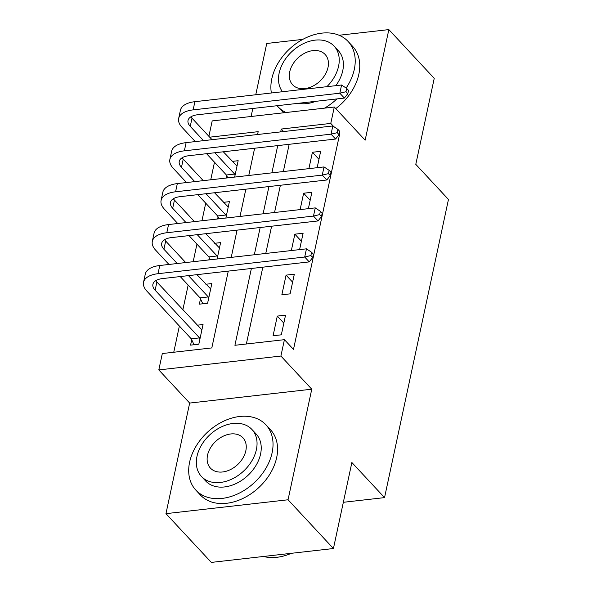 <?xml version="1.0" encoding="UTF-8"?>
<svg xmlns="http://www.w3.org/2000/svg" width="592" height="592" viewBox="0 0 592 592"><rect width="100%" height="100%" fill="white"/><g stroke="black" fill="none" stroke-linecap="round" stroke-linejoin="round"><path stroke-width="0.89" d="M208.887 136.308L212.188 120.909L334.288 107.034L330.773 123.417L281.274 129.041L280.667 131.89M302.793 39.383L266.748 43.475L255.759 94.764M252.814 108.484L251.097 116.491M334.288 107.034L365.146 140.178L388.848 29.6L434.232 78.344L415.791 164.354L448.462 199.452L384.541 497.613L351.87 462.515L333.429 548.525L211.329 562.4L165.952 513.656L288.052 499.774L311.762 389.196L280.904 356.044L158.804 369.926L162.319 353.542L211.818 347.918L228.283 271.099M311.762 389.196L189.662 403.071L165.952 513.656M189.662 403.071L158.804 369.926M214.496 162.215L210.73 179.798M205.72 203.174L201.946 220.757M196.936 244.126L193.17 261.708M188.16 285.085L182.839 309.882M179.376 326.037L173.759 352.24M388.848 29.6L339.075 35.261M333.429 548.525L288.052 499.774M191.727 339.786L190.58 345.129L198.831 344.189L203.041 324.527L197.106 325.208M200.503 298.827L199.356 304.17L207.607 303.237L211.825 283.575L205.883 284.249M217.094 258.993L220.601 242.616L214.667 243.297M209.287 257.868L208.843 259.932M225.87 218.034L229.385 201.665L223.443 202.338M218.063 216.916L217.627 218.973M234.654 177.082L238.162 160.706L232.227 161.379M226.847 175.957L226.403 178.014M251.385 268.479L234.913 345.291L284.419 339.667L293.491 349.413L339.852 133.163L339.342 133.222M289.17 144.307L283.331 171.547M280.386 185.266L274.547 212.506M271.61 226.218L265.771 253.457M262.826 267.177L246.361 343.989M281.326 334.813L285.544 315.151L277.293 316.091L273.075 335.753L281.326 334.813M290.11 293.854L294.32 274.2L286.077 275.132L281.859 294.794L290.11 293.854M299.596 249.617L303.104 233.241L294.853 234.18L291.345 250.549M308.373 208.658L311.88 192.289L303.637 193.221L300.122 209.598M317.157 167.699L320.664 151.33L312.413 152.27L308.906 168.639M343.345 502.297L384.541 497.613M339.852 133.163L339.445 132.726M333.725 126.584L330.773 123.417M284.419 339.667L280.904 356.044M257.564 134.517L258.179 131.668L209.694 137.181M231.22 257.387L237.066 230.147M240.004 216.428L245.843 189.188M248.781 175.476L254.627 148.237M277.722 145.61L271.883 172.849M268.946 186.561L263.107 213.801M260.162 227.52L254.323 254.76M283.612 131.557L281.274 129.041M283.834 323.121L277.293 316.091M292.618 282.162L286.077 275.132M301.395 241.21L294.853 234.18M310.178 200.251L303.637 193.221M318.955 159.292L312.413 152.27M194.043 344.736L191.275 338.824L199.526 337.884L155.134 290.198A19.159 9.287 12.1 0 1 152.906 284.308A19.159 9.287 12.1 0 1 162.556 278.573L309.246 261.901L304.702 257.024L158.02 273.696A28.734 13.927 -167.9 0 0 143.538 282.295A28.734 13.927 -167.9 0 0 146.883 291.131L191.275 338.824M199.526 337.884L199.978 338.846M201.894 329.877L156.887 282.007A19.159 9.287 12.1 0 1 155.792 280.645M310.881 255.544L312.702 257.49L313.397 254.22L311.584 252.266L310.881 255.544L304.702 257.024L306.464 248.832L159.773 265.505A28.734 13.927 -167.9 0 0 145.292 274.103L143.538 282.295M306.464 248.832L311.584 252.266M312.702 257.49L309.246 261.901M202.819 303.777L200.052 297.865L208.303 296.925L188.478 275.628M177.208 263.521L163.917 249.239A19.159 9.287 12.1 0 1 161.683 243.349A19.159 9.287 12.1 0 1 171.34 237.614L318.022 220.942L313.486 216.073L166.803 232.745A28.734 13.927 -167.9 0 0 152.322 241.344A28.734 13.927 -167.9 0 0 155.666 250.179L168.964 264.461M180.227 276.56L200.052 297.865M208.303 296.925L208.754 297.887M210.678 288.918L196.958 274.658M185.696 262.559L165.671 241.048A19.159 9.287 12.1 0 1 164.576 239.686M319.665 214.585L321.478 216.539L322.181 213.261L320.368 211.307L319.665 214.585L313.486 216.073L315.24 207.881L168.557 224.553A28.734 13.927 -167.9 0 0 154.075 233.152L152.322 241.344M315.24 207.881L320.368 211.307M321.478 216.539L318.022 220.942M210.175 259.777L208.835 256.906L217.086 255.973L197.254 234.669M185.992 222.57L172.694 208.288A19.159 9.287 12.1 0 1 170.466 202.397A19.159 9.287 12.1 0 1 180.116 196.662L326.806 179.99L322.263 175.114L175.58 191.786A28.734 13.927 -167.9 0 0 161.098 200.385A28.734 13.927 -167.9 0 0 164.443 209.22L177.741 223.51M189.003 235.609L208.835 256.906M217.086 255.973L217.538 256.935M219.454 247.967L205.742 233.707M194.472 221.608L174.448 200.096A19.159 9.287 12.1 0 1 173.352 198.727M328.442 173.634L330.262 175.58L330.958 172.302L329.145 170.355L328.442 173.634L322.263 175.114L324.024 166.922L177.334 183.594A28.734 13.927 -167.9 0 0 162.852 192.193L161.098 200.385M324.024 166.922L329.145 170.355M330.262 175.58L326.806 179.99M218.959 218.818L217.612 215.954L225.863 215.014L206.038 193.717M194.768 181.611L181.478 167.329A19.159 9.287 12.1 0 1 179.243 161.438A19.159 9.287 12.1 0 1 188.9 155.703L335.583 139.031L331.046 134.155L184.364 150.827A28.734 13.927 -167.9 0 0 169.882 159.433A28.734 13.927 -167.9 0 0 173.227 168.269L186.524 182.551M197.787 194.65L217.612 215.954M225.863 215.014L226.314 215.976M228.238 207.008L214.519 192.748M203.256 180.649L183.231 159.137A19.159 9.287 12.1 0 1 182.136 157.775M337.225 132.675L339.038 134.621L339.741 131.35L337.928 129.396L337.225 132.675L331.046 134.155L332.8 125.963L186.117 142.635A28.734 13.927 -167.9 0 0 171.636 151.241L169.882 159.433M332.8 125.963L337.928 129.396M339.038 134.621L335.583 139.031M227.735 177.866L226.396 174.995L234.647 174.055L214.815 152.758M203.552 140.659L190.254 126.37A19.159 9.287 12.1 0 1 188.027 120.479A19.159 9.287 12.1 0 1 197.676 114.744L344.366 98.072L339.823 93.203L193.14 109.875A28.734 13.927 -167.9 0 0 178.658 118.474A28.734 13.927 -167.9 0 0 182.003 127.31L195.301 141.592M206.564 153.698L226.396 174.995M234.647 174.055L235.098 175.017M237.015 166.049L223.302 151.796M212.032 139.69L192.008 118.178A19.159 9.287 12.1 0 1 190.913 116.816M346.002 91.716L347.822 93.669L348.525 90.391L346.705 88.445L346.002 91.716L339.823 93.203L341.584 85.011L194.894 101.683A28.734 13.927 -167.9 0 0 180.412 110.282L178.658 118.474M341.584 85.011L346.705 88.445M347.822 93.669L344.366 98.072M263.492 556.473A47.893 34.417 -43 0 0 291.345 553.305M189.618 462.137A47.893 34.417 -43 0 0 195.811 490.08A47.893 34.417 -43 0 0 238.828 493.358A47.893 34.417 -43 0 0 272.113 452.762A47.893 34.417 -43 0 0 265.919 424.819A47.893 34.417 -43 0 0 222.903 421.548A47.893 34.417 -43 0 0 189.618 462.137M195.811 490.08L200.348 494.956A47.893 34.417 -43 0 0 243.364 498.227A47.893 34.417 -43 0 0 276.656 457.638A47.893 34.417 -43 0 0 270.455 429.696L265.919 424.819M251.926 429.474L256.107 433.958A34.484 24.783 137 0 1 260.569 454.079A34.484 24.783 137 0 1 236.6 483.301A34.484 24.783 137 0 1 205.631 480.948L201.45 476.464A34.484 24.783 -43 0 0 232.427 478.817A34.484 24.783 -43 0 0 256.388 449.594A34.484 24.783 -43 0 0 251.926 429.474A34.484 24.783 -43 0 0 220.957 427.113A34.484 24.783 -43 0 0 196.988 456.343A34.484 24.783 -43 0 0 201.45 476.464M245.828 450.793A22.222 15.969 -43 0 0 242.957 437.828A22.222 15.969 -43 0 0 222.999 436.304A22.222 15.969 -43 0 0 207.548 455.144A22.222 15.969 -43 0 0 210.426 468.109A22.222 15.969 -43 0 0 230.384 469.626A22.222 15.969 -43 0 0 245.828 450.793M346.128 88.06A47.893 34.417 -43 0 0 354.297 69.412A47.893 34.417 -43 0 0 348.103 41.47A47.893 34.417 -43 0 0 305.087 38.199A47.893 34.417 -43 0 0 271.802 78.788A47.893 34.417 -43 0 0 271.365 92.988M277.1 105.724A47.893 34.417 -43 0 0 277.996 106.73A47.893 34.417 -43 0 0 286.04 112.517M324.52 108.144A47.893 34.417 -43 0 0 336.892 98.923M277.996 106.73L282.532 111.607A47.893 34.417 -43 0 0 283.701 112.783M335.745 108.602A47.893 34.417 -43 0 0 358.833 74.289A47.893 34.417 -43 0 0 352.64 46.346L348.103 41.47M326.88 86.684A34.484 24.783 -43 0 0 338.572 66.245A34.484 24.783 -43 0 0 334.11 46.124L338.284 50.609A34.484 24.783 137 0 1 342.746 70.729A34.484 24.783 137 0 1 335.797 85.67M315.617 101.343A34.484 24.783 137 0 1 298.383 103.304M334.11 46.124A34.484 24.783 -43 0 0 303.141 43.771A34.484 24.783 -43 0 0 279.172 72.994A34.484 24.783 -43 0 0 282.473 91.73M328.012 67.444A22.222 15.969 -43 0 0 325.141 54.479A22.222 15.969 -43 0 0 305.176 52.962A22.222 15.969 -43 0 0 289.732 71.795A22.222 15.969 -43 0 0 292.611 84.76A22.222 15.969 -43 0 0 312.569 86.277A22.222 15.969 -43 0 0 328.012 67.444M155.134 290.198L156.887 282.007M158.02 273.696L159.773 265.505M163.917 249.239L165.671 241.048M166.803 232.745L168.557 224.553M172.694 208.288L174.448 200.096M175.58 191.786L177.334 183.594M181.478 167.329L183.231 159.137M184.364 150.827L186.117 142.635M190.254 126.37L192.008 118.178M193.14 109.875L194.894 101.683"/></g></svg>
